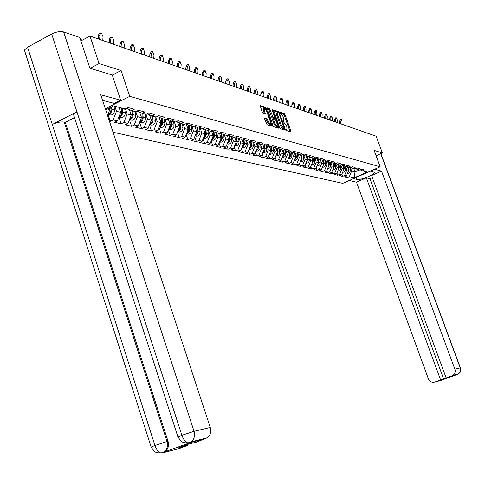 <?xml version="1.0" encoding="UTF-8"?>
<svg xmlns="http://www.w3.org/2000/svg" width="485" height="485" viewBox="0 0 485 485"><rect width="100%" height="100%" fill="white"/><g stroke="black" fill="none" stroke-linecap="round" stroke-linejoin="round"><path stroke-width="0.73" d="M286.017 129.816L286.532 130.556L290.818 131.841L290.885 131.041L284.98 114.545L284.252 113.496L279.863 112.059L280.385 113.351L280.948 113.538L283.307 116.909L283.804 118.291L283.822 120.844L282.937 120.644L282.937 121.201L286.374 125.476L286.865 126.864L286.884 129.44L286.017 129.252L286.017 129.816M264.64 117.928L264.537 118.752L267.041 124.7L272.243 126.239L266.174 108.331L265.404 107.24L260.142 105.524L262.209 112.18L262.991 113.278L265.301 113.987L264.276 110.289L264.276 108.113L266.604 111.047L270.606 122.305L270.594 124.512L268.29 121.589L266.847 118.613L264.452 118.019M121.098 70.513L99.079 63.565L89.968 36.011L376.142 136.206L382.368 152.951L374.074 150.338L380.167 166.798L129.725 96.357L121.098 70.513L112.308 75.09M279.56 127.622L280.312 128.683L285.18 130.15L285.259 129.343L279.299 112.665L278.56 111.605L273.552 109.968L279.56 127.622M278.748 128.216L273.758 126.718L272.994 125.639L266.932 107.773L269.193 108.501L269.957 109.58L273.158 117.528L274.668 117.982L274.662 117.17L272.127 110.053L272.121 109.489L272.722 110.247L278.833 127.403L278.748 128.216M105.342 108.785L129.725 96.357M113.06 132.235L342.768 183.354L380.167 166.798M107.961 114.424L110.441 121.268L113.169 119.892L116.467 111.283L114.793 106.227M110.441 121.268L109.361 121.014M105.7 109.883L113.52 105.894L125.033 108.901L127.822 107.482L134.357 109.21L131.587 110.604L135.727 111.689L138.486 110.301L144.815 111.968L142.075 113.344L146.088 114.387L148.816 113.023L154.951 114.648L152.242 115.994L156.134 117.012L158.825 115.672L164.779 117.243L162.099 118.564L165.876 119.552L168.537 118.231L174.309 119.759L171.666 121.062L175.327 122.02L177.965 120.723L183.566 122.202L180.953 123.481L184.506 124.415L187.113 123.135L192.551 124.572L189.968 125.833L193.424 126.737L195.995 125.482L201.281 126.876L198.723 128.119L202.081 128.998L204.628 127.761L209.769 129.119L207.24 130.338L210.502 131.192L213.018 129.974L218.014 131.296L215.516 132.502L218.686 133.326L221.178 132.132L226.04 133.411L223.567 134.6L226.653 135.406L229.114 134.224L233.843 135.473L231.4 136.643L234.4 137.425L236.838 136.267L241.445 137.479L239.02 138.631L241.948 139.395L244.361 138.249L248.841 139.431L246.447 140.565L249.296 141.311L251.685 140.183L256.05 141.335L253.679 142.451L256.456 143.178L258.814 142.069L263.07 143.19L260.724 144.294L263.428 144.997L265.768 143.899L269.915 144.997L267.593 146.082L270.23 146.773L272.54 145.688L276.583 146.761L274.286 147.828L276.862 148.501L279.148 147.434L283.094 148.477L280.815 149.532L283.331 150.186L285.592 149.137L289.442 150.15L287.193 151.193L289.642 151.835L291.885 150.799L295.638 151.787L293.407 152.817L295.801 153.442L298.02 152.417L301.688 153.387L299.481 154.4L301.815 155.012L304.016 154L307.593 154.945L305.411 155.946L307.69 156.54L309.866 155.546L313.365 156.467L311.2 157.455L313.425 158.037L315.583 157.055L319.003 157.958L316.857 158.935L319.033 159.498L321.173 158.528L324.513 159.413L322.386 160.377L324.513 160.929L326.629 159.971L329.897 160.832L327.793 161.784L329.873 162.329L331.97 161.378L335.159 162.22L333.074 163.166L335.111 163.694L337.19 162.76L340.312 163.584L338.245 164.512L340.234 165.033L342.295 164.106L345.35 164.912L343.301 165.834L345.247 166.337L347.29 165.427L350.279 166.216L348.248 167.119L350.158 167.616L352.177 166.713L355.105 167.489L353.092 168.386L354.959 168.871L356.96 167.98L359.828 168.731L357.833 169.623L359.658 170.096L361.646 169.216L364.453 169.956L362.477 170.835L367.212 172.066L354.177 177.837L349.327 176.673L351.649 171.047L350.364 167.525M346.629 175.515L347.369 177.54L349.327 176.673M347.369 177.54L344.471 176.855L346.442 175.976L344.568 175.528L346.908 169.847L345.575 166.191M341.828 174.309L342.592 176.407L344.568 175.528M342.592 176.407L339.633 175.703L341.622 174.818L339.706 174.357L342.07 168.616L340.694 164.827M336.929 173.072L337.718 175.249L339.706 174.357M337.718 175.249L334.699 174.533L336.699 173.636L334.741 173.169L337.13 167.361L335.699 163.427M331.922 171.811L332.734 174.066L334.741 173.169M332.734 174.066L329.648 173.333L331.667 172.43L329.673 171.945L332.079 166.076L330.643 162.105M326.805 170.526L327.648 172.854L329.673 171.945M327.648 172.854L324.495 172.108L326.532 171.193L324.489 170.702L326.92 164.767L325.477 160.777M321.573 169.204L322.446 171.623L324.489 170.702M322.446 171.623L319.221 170.853L321.276 169.932L319.191 169.429L321.652 163.427L320.203 159.426M316.232 167.858L317.129 170.356L319.191 169.429M317.129 170.356L313.837 169.574L315.911 168.641L313.777 168.125L316.256 162.057L314.813 158.037M310.764 166.476L311.697 169.071L313.777 168.125M311.697 169.071L308.327 168.271L310.424 167.319L308.242 166.791L310.746 160.656L309.297 156.625M305.18 165.064L306.138 167.749L308.242 166.791M306.138 167.749L302.695 166.931L304.81 165.967L302.579 165.433L305.107 159.219L303.658 155.182M299.463 163.615L300.457 166.397L302.579 165.433M300.457 166.397L296.929 165.561L299.063 164.591L296.784 164.039L299.336 157.758L297.887 153.703M293.613 162.129L294.644 165.015L296.784 164.039M294.644 165.015L291.036 164.16L293.189 163.172L290.854 162.614L293.431 156.255L291.982 152.193M287.629 160.614L288.69 163.603L290.854 162.614M288.69 163.603L284.998 162.73L287.175 161.729L284.786 161.153L287.387 154.721L285.938 150.647M281.5 159.056L282.603 162.16L284.786 161.153M282.603 162.16L278.82 161.256L281.015 160.25L278.566 159.662L281.197 153.145L279.748 149.065M275.225 157.455L276.365 160.674L278.566 159.662M276.365 160.674L272.491 159.759L274.71 158.734L272.2 158.128L274.862 151.538L273.413 147.446M268.799 155.818L269.975 159.159L272.2 158.128M269.975 159.159L266.01 158.219L268.247 157.176L265.677 156.558L268.369 149.883L266.92 145.785M262.209 154.139L263.434 157.607L265.677 156.558M263.434 157.607L259.366 156.637L261.627 155.588L258.996 154.951L261.712 148.192L260.263 144.087M255.462 152.411L256.723 156.012L258.996 154.951M256.723 156.012L252.558 155.024L254.843 153.957L252.145 153.308L254.886 146.458L253.443 142.347M248.544 150.641L249.848 154.375L252.145 153.308M249.848 154.375L245.58 153.363L247.883 152.284L245.119 151.617L247.89 144.682L246.447 140.565L242.833 138.971M241.445 148.822L242.797 152.702L245.119 151.617M242.797 152.702L238.42 151.666L240.748 150.568L237.911 149.883L240.712 142.857L239.257 138.692M234.164 146.955L235.564 150.987L237.911 149.883M235.564 150.987L231.072 149.92L233.424 148.804L230.514 148.107L233.346 140.983L231.879 136.77M226.695 145.033L228.144 149.222L230.514 148.107M228.144 149.222L223.53 148.125L225.913 146.997L222.918 146.276L225.786 139.068L224.3 134.794M219.026 143.057L220.529 147.416L222.918 146.276M220.529 147.416L215.789 146.288L218.195 145.142L215.122 144.403L218.02 137.091L216.522 132.763M211.145 141.026L212.709 145.555L215.122 144.403M212.709 145.555L207.841 144.403L210.272 143.239L207.113 142.481L210.041 135.066L208.532 130.677M203.057 138.934L204.676 143.651L207.113 142.481M204.676 143.651L199.674 142.463L202.13 141.28L198.886 140.498L201.851 132.981L200.323 128.537M194.74 136.782L196.419 141.687L198.886 140.498M196.419 141.687L191.278 140.468L193.764 139.268L190.429 138.468L193.424 130.841L191.878 126.336M186.191 134.569L187.931 139.674L190.429 138.468M187.931 139.674L182.651 138.419L185.161 137.2L181.729 136.376L184.761 128.64L183.203 124.069M177.401 132.284L179.208 137.601L181.729 136.376M179.208 137.601L173.769 136.309L176.31 135.072L172.781 134.224L175.843 126.373L174.273 121.741M168.356 129.925L170.229 135.467L172.781 134.224M170.229 135.467L164.633 134.139L167.204 132.884L163.572 132.011L166.67 124.045L165.082 119.346M159.044 127.494L160.99 133.272L163.572 132.011M160.99 133.272L155.23 131.908L157.825 130.629L154.084 129.725L157.225 121.644L155.618 116.879M149.459 124.991L151.478 131.017L154.084 129.725M151.478 131.017L145.548 129.604L148.174 128.307L144.318 127.379L147.495 119.171L145.876 114.333M139.583 122.402L141.681 128.689L144.318 127.379M141.681 128.689L135.57 127.234L138.225 125.912L134.254 124.96L137.467 116.624L135.806 111.647M129.404 119.728L131.587 126.288L134.254 124.96M131.587 126.288L125.282 124.79L127.973 123.451L123.875 122.462L127.131 113.993L125.379 108.725M118.946 117.079L121.177 123.814L123.875 122.462M121.177 123.814L114.678 122.275L117.394 120.904L113.169 119.892M116.467 111.283L120.674 112.356L119.007 107.324M126.324 108.24L131.587 110.604M117.394 120.904L120.674 112.356M127.131 113.993L131.211 115.03L129.41 109.628M136.976 111.059L142.075 113.344M127.973 123.451L131.211 115.03M137.467 116.624L141.426 117.631L139.625 112.241M147.301 113.781L152.242 115.994M138.225 125.912L141.426 117.631M147.495 119.171L151.338 120.147L149.532 114.781M157.31 116.424L162.099 118.564M148.174 128.307L151.338 120.147M157.225 121.644L160.953 122.59L159.147 117.249M167.016 118.989L171.666 121.062M157.825 130.629L160.953 122.59M166.67 124.045L170.29 124.966L168.489 119.643M176.437 121.474L180.953 123.481M167.204 132.884L170.29 124.966M175.843 126.373L179.359 127.27L177.558 121.971M185.585 123.881L189.968 125.833M176.31 135.072L179.359 127.27M184.761 128.64L188.174 129.507L186.373 124.239M194.467 126.227L198.723 128.119M185.161 137.2L188.174 129.507M193.424 130.841L196.746 131.684L194.946 126.439M203.1 128.501L207.24 130.338M193.764 139.268L196.746 131.684M201.851 132.981L205.082 133.805L203.282 128.586M211.49 130.714L215.516 132.502M202.13 141.28L205.082 133.805M210.041 135.066L213.188 135.867L211.424 130.75M219.65 132.866L223.567 134.6M210.272 143.239L213.188 135.867M218.02 137.091L221.081 137.867L219.39 132.993M227.586 134.957L231.4 136.643M218.195 145.142L221.081 137.867M225.786 139.068L228.762 139.819L227.144 135.169M235.316 136.994L239.02 138.631M225.913 146.997L228.762 139.819M233.346 140.983L236.25 141.723L234.698 137.285M233.424 148.804L236.25 141.723M240.712 142.857L243.537 143.578L242.057 139.34M250.157 140.905L253.679 142.451M240.748 150.568L243.537 143.578M247.89 144.682L250.648 145.385L249.211 141.287M257.292 142.784L260.724 144.294M247.883 152.284L250.648 145.385M254.886 146.458L257.577 147.143L256.153 143.099M264.246 144.615L267.593 146.082M254.843 153.957L257.577 147.143M261.712 148.192L264.331 148.859L262.925 144.863M271.03 146.397L274.286 147.828M261.627 155.588L264.331 148.859M268.369 149.883L270.927 150.538L269.527 146.591M276.062 155.388L277.305 154.466L278.026 153.024L277.644 148.137L280.815 149.532M268.247 157.176L270.927 150.538M274.862 151.538L277.359 152.169L275.971 148.271M284.089 149.835L287.193 151.193M274.71 158.734L277.359 152.169M281.197 153.145L283.64 153.769L282.264 149.913M290.382 151.49L293.407 152.817M281.015 160.25L283.64 153.769M287.387 154.721L289.769 155.327L288.411 151.514M296.523 153.108L299.481 154.4M287.175 161.729L289.769 155.327M293.431 156.255L295.759 156.849L294.413 153.078M302.525 154.685L305.411 155.946M293.189 163.172L295.759 156.849M299.336 157.758L301.609 158.334L300.276 154.606M308.381 156.225L311.2 157.455M299.063 164.591L301.609 158.334M305.107 159.219L307.326 159.783L306.005 156.103M314.104 157.728L316.857 158.935M304.81 165.967L307.326 159.783M310.746 160.656L312.916 161.208L311.606 157.564M319.694 159.201L322.386 160.377M310.424 167.319L312.916 161.208M316.256 162.057L318.378 162.596L317.081 158.989M325.156 160.638L327.793 161.784M315.911 168.641L318.378 162.596M321.652 163.427L323.725 163.954L322.434 160.389M330.503 162.045L333.074 163.166M321.276 169.932L323.725 163.954M326.92 164.767L328.951 165.282L327.666 161.729M335.729 163.415L338.245 164.512M326.532 171.193L328.951 165.282M332.079 166.076L334.068 166.579L332.783 163.039M340.84 164.761L343.301 165.834M331.667 172.43L334.068 166.579M337.13 167.361L339.076 167.852L337.79 164.312M345.841 166.076L348.248 167.119M336.699 173.636L339.076 167.852M342.07 168.616L343.974 169.101L342.689 165.567M350.734 167.361L353.092 168.386M341.622 174.818L343.974 169.101M346.908 169.847L348.776 170.32L347.484 166.791M355.523 168.622L357.833 169.623M346.442 175.976L348.776 170.32M351.649 171.047L355.002 171.902L359.282 169.999M353.783 168.568L355.002 171.902L354.177 177.837M360.216 169.853L362.477 170.835M376.445 155.6L382.368 152.951M99.079 63.565L90.137 68.282M89.968 36.011L80.922 40.898M107.44 108.992L109.804 109.592L109.295 108.046M107.549 115.497L109.804 109.592M286.884 129.44L286.12 129.798M283.822 120.844L283.058 121.208M290.06 131.611L284.107 114.963L283.373 113.914L279.936 112.775M278.208 112.635L277.675 112.029L273.516 110.659M284.422 129.919L284.04 128.846M284.265 128.707L279.087 113.496L278.566 112.75L277.681 112.538L277.699 115.09L281.288 125.148L283.67 128.531L284.265 128.707L283.495 129.071M277.572 112.587L276.796 112.956L276.814 115.515L277.699 115.09M283.373 129.131L282.779 128.949L280.397 125.566L276.814 115.515M266.895 108.464L268.296 108.931L269.193 108.501M273.861 118.316L272.261 117.952L271.503 116.879L269.06 110.01L268.296 108.931M274.462 118.079L274.874 119.237M277.396 126.318L277.935 127.822L278.833 127.403M274.94 123.59L277.196 126.47L277.196 124.281L275.801 120.359L275.043 119.292L273.631 118.843L273.54 119.656L274.94 123.59L274.043 124.021L276.401 126.846M273.449 118.928L272.643 119.268L272.643 120.08L273.54 119.656M274.043 124.021L272.643 120.08M269.793 124.894L267.38 122.026L265.938 119.049L264.489 118.601M264.186 108.155L263.373 108.549L263.373 110.725L264.276 110.289M264.44 113.739L263.373 110.725M265.222 108.64L264.501 107.676L260.099 106.221M271.388 126.003L270.806 124.342M347.745 172.812L349.127 169.865L348.782 167.258M347.472 173.478L347.715 173.478C349.467 173.145 350.328 172.042 350.291 170.162L349.946 167.567M347.987 172.217L348.763 169.768L348.418 167.167M339.524 123.384L339.664 121.256L340.464 119.571L341.367 119.583M341.925 124.227L342.089 121.759L341.507 119.589L340.706 121.268L340.549 123.742M356.251 177.389L357.008 179.45C360.034 180.45 374.456 174.782 374.274 172.66L373.699 172.072L370.291 171.169M357.008 179.45L353.48 178.613M349.218 180.499L356.487 182.184L366.345 177.837L440.61 379.955L434.827 382.059L440.471 380.592L457.313 374.475L451.978 375.826L453.075 375.257C455.021 373.699 455.621 371.674 454.869 369.182L460.241 367.903L380.725 153.684M372.365 177.668L369.958 178.729L366.345 177.837M369.958 178.729L443.708 379.155L449.201 377.16L446.151 377.942L371.577 175.528L381.537 171.138L454.869 369.182M374.614 169.253L381.537 171.138M356.487 182.184L428.388 378.858C429.752 381.719 431.899 382.786 434.827 382.059M446.151 377.942L451.978 375.826M443.708 379.155L440.61 379.955M376.505 155.57L375.972 155.455M441.15 380.307L440.659 380.519M457.682 374.087L457.313 374.475M74.096 116.261L73.544 114.551L76.933 111.817L51.683 33.992C56.187 31.804 60.17 31.113 63.632 31.925L79.801 37.478L89.907 68.209L112.29 75.036L120.65 100.207L114.363 103.414L102.577 100.401M120.65 100.207L100.728 94.787L210.266 427.467C211.405 431.741 210.448 435.166 207.398 437.749L196.589 442.071L187.58 444.381L178.868 447.637L187.974 445.278L178.995 448.631L162.123 453.02L157.716 452.826C156.443 451.747 156.388 454.542 151.12 447.073L154.939 445.479C156.425 449.656 158.401 452.159 160.881 452.996M25.044 52.059L24.408 50.058L27.566 47.221L52.277 124.487C56.787 122.414 60.764 121.608 64.208 122.068L167.034 441.52L168.028 441.277C169.168 445.673 168.18 449.171 165.07 451.771L190.023 442.708L185.967 442.963M51.683 33.992L27.566 47.221M178.05 437.252L177.934 436.961L181.899 435.306L76.933 111.817L52.277 124.487L154.939 445.479L167.034 441.52C168.174 445.976 167.186 449.48 164.069 452.026L162.202 452.978M187.974 445.278L187.677 444.357M74.526 117.588L65.305 122.311L168.028 441.277M65.305 122.311L64.208 122.068M63.632 31.925L194.055 431.329L181.899 435.306C183.409 439.513 185.385 442.047 187.828 442.914L190.023 442.708M342.931 171.641L344.35 168.647L344.004 166.015M342.659 172.302L342.943 172.302C344.708 171.969 345.575 170.847 345.538 168.95L345.193 166.325M343.168 171.06L343.98 168.55L343.635 165.918M338.009 170.441L339.476 167.398L339.124 164.742M337.742 171.096L338.069 171.096C339.852 170.762 340.725 169.629 340.688 167.707L340.331 164.991M338.245 169.871L339.094 167.301L338.748 164.645M332.983 169.223L334.492 166.125L334.141 163.445M332.716 169.865L333.092 169.871C334.886 169.526 335.772 168.386 335.735 166.446L335.359 163.584M333.219 168.653L334.104 166.028L333.753 163.342M327.848 167.974L329.406 164.827L329.048 162.111M327.587 168.61L328.005 168.616C329.818 168.271 330.709 167.113 330.673 165.149L330.279 162.142M328.078 167.416L329.012 164.724L328.654 162.008M322.598 166.701L324.204 163.5L323.847 160.759M322.343 167.325L322.804 167.337C324.635 166.979 325.532 165.815 325.502 163.833L325.089 160.668M322.828 166.143L323.798 163.396L323.44 160.65M334.662 121.68L334.802 119.528L335.62 117.831L336.523 117.843M337.105 122.535L337.263 120.05L336.669 117.843L335.85 119.546L335.693 122.044M329.697 119.941L329.836 117.77L330.673 116.054L331.576 116.067M332.176 120.813L332.34 118.298L331.728 116.067L330.897 117.782L330.734 120.304M324.623 118.164L324.768 115.97L325.617 114.236L326.532 114.248M327.145 119.049L327.308 116.509L326.684 114.254L325.835 115.982L325.671 118.534M319.445 116.351L319.585 114.133L320.452 112.387L321.367 112.399M322.004 117.249L322.167 114.678L321.531 112.399L320.664 114.145L320.5 116.721M314.147 114.496L314.292 112.253L315.177 110.489L316.099 110.501M316.747 115.412L316.917 112.811L316.262 110.501L315.383 112.265L315.214 114.872M317.232 165.397L318.887 162.142L318.53 159.371M316.984 166.009L317.493 166.028C319.342 165.67 320.245 164.488 320.209 162.481L319.791 159.244M317.463 164.845L318.475 162.038L318.111 159.262M308.733 112.605L308.884 110.331L309.788 108.555L310.709 108.567M311.382 113.532L311.552 110.907L310.885 108.567L309.982 110.35L309.812 112.981M311.752 164.063L313.455 160.753L313.092 157.952M311.503 164.664L312.061 164.688C313.928 164.324 314.844 163.13 314.807 161.099L314.383 157.855M311.97 163.518L313.031 160.644L312.667 157.843M303.204 110.665L303.349 108.367L304.271 106.573L305.198 106.585M305.896 111.611L306.065 108.955L305.38 106.585L304.459 108.385L304.289 111.047M306.138 162.699L307.896 159.335L307.526 156.497M305.902 163.287L306.508 163.318C308.393 162.948 309.315 161.741 309.278 159.686L308.86 156.437M306.362 162.16L307.46 159.225L307.096 156.388M297.541 108.688L297.693 106.36L298.633 104.548L299.566 104.56M300.282 109.646L300.457 106.961L299.754 104.56L298.815 106.379L298.639 109.07M300.403 161.305L301.518 160.408L302.149 159.068L301.84 155M300.166 161.875L300.827 161.917C302.725 161.541 303.658 160.317 303.622 158.243L303.204 154.982M300.615 160.771L301.767 157.77L301.397 154.903M291.758 106.658L291.909 104.311L292.867 102.48L293.807 102.487M294.54 107.634L294.716 104.918L293.995 102.493L293.037 104.323L292.861 107.046M294.528 159.88L295.674 158.971L296.329 157.613L296.002 153.351M294.304 160.432L295.013 160.48C296.935 160.105 297.875 158.868 297.838 156.77L297.42 153.496M294.741 159.347L295.941 156.285L295.565 153.381M285.835 104.584L285.986 102.208L286.968 100.359L287.908 100.371M288.672 105.578L288.848 102.832L288.108 100.371L287.132 102.22L286.95 104.978M288.514 158.419L289.697 157.504L290.369 156.115L290.024 151.653M288.296 158.959L289.066 159.013C291.006 158.631 291.952 157.376 291.921 155.255L291.503 151.981M288.727 157.892L289.975 154.757L289.6 151.823M279.772 102.462L279.93 100.062L280.93 98.194L281.876 98.2M282.658 103.475L282.84 100.698L282.082 98.206L281.082 100.074L280.9 102.856M282.361 156.922L283.573 156L284.271 154.588L283.907 149.92M282.149 157.443L282.979 157.516C284.938 157.128 285.895 155.855 285.859 153.709L285.441 150.429M282.573 156.4L283.864 153.199L283.476 150.12M273.57 100.292L273.728 97.861L274.752 95.975L275.698 95.981M276.511 101.323L276.692 98.51L275.91 95.988L274.892 97.873L274.71 100.692M275.856 155.891L276.747 155.976C278.717 155.582 279.687 154.297 279.657 152.126L279.239 148.84M276.268 154.873L277.614 151.605L277.202 148.343M267.217 98.067L267.38 95.606L268.423 93.702L269.375 93.708M270.212 99.116L270.4 96.272L269.599 93.714L268.551 95.618L268.369 98.473M269.605 153.818L270.885 152.89L271.63 151.417L271.248 146.494M269.405 154.303L270.363 154.4C272.352 154 273.334 152.702 273.298 150.502L272.879 147.21M269.812 153.302L271.206 149.968L270.769 146.518M260.712 95.794L260.875 93.302L261.942 91.374L262.9 91.38M263.761 96.861L263.949 93.981L263.131 91.386L262.064 93.308L261.87 96.2M262.985 152.205L264.307 151.278L265.071 149.78L264.701 144.809M262.803 152.672L263.822 152.787C265.835 152.381 266.823 151.065 266.786 148.84L266.374 145.548M263.191 151.702L264.646 148.295L264.186 144.645M254.049 93.459L254.213 90.938L255.304 88.991L256.262 88.998M257.153 94.545L257.347 91.629L256.498 88.998L255.407 90.944L255.219 93.866M256.207 150.556L257.559 149.623L258.353 148.095L257.984 143.087M256.031 150.999L257.117 151.138C259.148 150.726 260.148 149.392 260.112 147.137L259.699 143.839M256.407 150.053L257.917 146.573L257.45 142.851M247.217 91.065L247.386 88.512L248.502 86.548L249.46 86.554M250.381 92.174L250.575 89.222L249.708 86.554L248.593 88.519L248.399 91.477M249.254 148.865L250.642 147.925L251.466 146.367L251.103 141.317M249.084 149.283L250.242 149.441C252.297 149.022 253.303 147.67 253.273 145.391L252.861 142.093M249.454 148.368L251.018 144.815L250.551 141.074M240.214 88.616L240.384 86.027L241.53 84.044L242.488 84.05M243.44 89.743L243.64 86.76L242.749 84.05L241.603 86.033L241.409 89.034M242.118 147.131L243.555 146.185L244.398 144.603L244.046 139.51M241.966 147.519L243.197 147.701C245.271 147.276 246.289 145.906 246.259 143.596L245.846 140.304M242.318 146.634L243.949 143.008L243.482 139.262M233.03 86.1L233.206 83.481L234.376 81.48L235.34 81.48M236.322 87.251L236.522 84.226L235.607 81.48L234.437 83.487L234.237 86.524M234.801 145.348L236.274 144.403L237.153 142.784L236.801 137.649M234.661 145.706L235.965 145.918C238.062 145.488 239.093 144.1 239.056 141.759L238.65 138.468M235.001 144.857L236.692 141.153L236.225 137.394M225.664 83.523L225.84 80.868L227.041 78.843L228.005 78.843M229.023 84.699L229.223 81.632L228.283 78.849L227.083 80.874L226.883 83.947M227.295 143.524L228.805 142.578L229.714 140.923L229.369 135.745M227.162 143.851L228.55 144.094C230.666 143.651 231.709 142.244 231.672 139.874L231.266 136.588M227.489 143.039L229.241 139.256L228.781 135.485M218.104 80.874L218.28 78.188L219.511 76.139L220.481 76.139M221.536 82.074L221.736 78.97L220.766 76.139L219.541 78.188L219.335 81.304M219.584 141.644C221.402 140.959 222.275 139.559 222.191 137.455L221.742 133.793M219.469 141.935L220.936 142.214C223.076 141.766 224.125 140.341 224.094 137.94L223.688 134.63M219.772 141.165L220.911 140.092L221.542 138.601L221.136 133.52M210.344 78.158L210.526 75.436L211.781 73.368L212.751 73.368M213.843 79.382L214.049 76.236L213.054 73.368L211.799 75.436L211.587 78.594M211.666 139.716C213.539 139.037 214.437 137.619 214.358 135.454L213.909 131.787M211.563 139.971L213.115 140.286C215.279 139.832 216.34 138.389 216.31 135.952L215.898 132.599M211.854 139.243L213.03 138.158L213.685 136.631L213.285 131.508M202.378 75.369L202.56 72.611L203.852 70.519L204.822 70.519M205.949 76.618L206.161 73.435L205.131 70.519L203.845 72.611L203.633 75.805M203.53 137.734C205.458 137.067 206.38 135.624 206.307 133.399L205.864 129.731M203.445 137.946L205.088 138.304C207.271 137.843 208.35 136.376 208.314 133.908L207.901 130.513M203.712 137.267L204.931 136.17L205.616 134.606L205.216 129.44M194.194 72.501L194.382 69.707L195.697 67.591L196.667 67.591M197.844 73.781L198.056 70.549L196.995 67.591L195.679 69.707L195.461 72.944M195.164 135.697C197.152 135.042 198.104 133.575 198.038 131.29L197.589 127.616M195.103 135.867L196.837 136.273C199.044 135.8 200.129 134.315 200.099 131.811L199.681 128.367M195.352 135.236L196.613 134.127L197.322 132.526L196.928 127.325M185.785 69.561L185.973 66.724L187.325 64.584L188.295 64.584M189.514 70.865L189.726 67.591L188.635 64.578L187.283 66.718L187.064 70.01M186.567 133.605C188.61 132.963 189.599 131.465 189.532 129.113L189.089 125.445M188.35 134.175L186.519 133.727L188.35 134.175C190.587 133.702 191.684 132.193 191.654 129.659L191.229 126.167M186.749 133.145L188.053 132.029L188.792 130.392L188.41 125.142M177.14 66.53L177.328 63.656L178.716 61.492L179.686 61.492M180.947 67.864L181.166 64.547L180.038 61.486L178.656 63.65L178.431 66.985M177.728 131.447C179.826 130.823 180.844 129.301 180.784 126.882L180.347 123.214M177.698 131.514L179.632 132.029C181.887 131.538 182.997 130.01 182.966 127.44L182.542 123.899M177.904 130.999L179.25 129.871L180.026 128.192L179.644 122.899M168.246 63.42L168.44 60.504L169.865 58.315L170.835 58.309M172.145 64.784L172.363 61.419L171.205 58.309L169.78 60.498L169.556 63.874M168.628 129.234C170.787 128.622 171.842 127.076 171.787 124.584L171.35 120.923M168.622 129.24L170.653 129.816C172.939 129.319 174.06 127.767 174.03 125.16L173.6 121.565M168.798 128.786L170.199 127.652L170.999 125.93L170.629 120.601M159.104 60.219L159.298 57.26L160.759 55.047L161.729 55.041M163.087 61.613L163.312 58.2L162.111 55.035L160.65 57.248L160.426 60.68M159.262 126.949C161.481 126.361 162.572 124.784 162.523 122.22L162.087 118.564M159.341 126.937L161.42 127.537C163.724 127.034 164.864 125.457 164.833 122.808L164.403 119.164M159.432 126.512L160.874 125.366L161.711 123.602L161.347 118.231M149.689 56.921L149.889 53.92L151.387 51.683L152.351 51.677M153.763 58.345L153.994 54.884L152.757 51.671L151.253 53.908L151.023 57.388M149.61 124.59C151.902 124.033 153.024 122.426 152.981 119.783L152.551 116.073M149.786 124.566L151.908 125.191C154.242 124.675 155.394 123.075 155.364 120.389L154.927 116.697M149.78 124.166L151.272 123.008L152.144 121.208L151.793 115.794M139.995 53.526L140.195 50.482L141.741 48.221L142.699 48.209M144.166 54.987L144.403 51.471L143.124 48.203L141.584 50.47L141.347 53.999M139.947 122.129L142.117 122.778L139.668 122.171C142.026 121.632 143.19 120.001 143.16 117.273L142.717 113.514M142.117 122.778C144.475 122.25 145.639 120.626 145.609 117.903L145.173 114.151M139.832 121.747L141.377 120.589L142.287 118.74L141.947 113.284M130.01 50.034L130.216 46.942L131.799 44.65L132.757 44.638M134.284 51.525L134.521 47.96L133.199 44.632L131.617 46.93L131.38 50.513M129.428 119.668L129.483 119.662C131.878 119.122 133.06 117.467 133.029 114.69L132.587 110.871M129.81 119.619L132.023 120.286C134.412 119.753 135.588 118.104 135.557 115.333L135.115 111.526M129.586 119.255C131.453 118.352 132.338 116.764 132.235 114.49L131.793 110.665M119.722 46.433L119.934 43.292L121.559 40.97L122.511 40.958M124.099 47.96L124.342 44.341L122.972 40.958L121.347 43.274L121.104 46.912M118.861 117.085L119.001 117.073C121.42 116.527 122.614 114.842 122.584 112.023L122.141 108.143M119.358 117.024L121.62 117.722C124.033 117.176 125.221 115.497 125.197 112.69L124.748 108.822M119.013 116.691C120.947 115.794 121.868 114.169 121.771 111.817L121.323 107.931M109.113 42.716L109.652 38.115L110.495 37.2L111.95 37.169M113.599 44.287L113.848 40.607L112.429 37.163L111.605 37.357L110.901 38.612L110.513 43.207M108.573 114.351L110.883 115.072L108.185 114.411C110.628 113.848 111.841 112.138 111.811 109.27L111.544 106.906M110.883 115.072C113.326 114.521 114.533 112.811 114.502 109.962L114.054 106.033M108.106 114.036C110.113 113.15 111.065 111.489 110.968 109.058L110.768 107.3M98.176 38.885L98.837 33.986L99.589 33.289L101.056 33.259M102.772 40.497L103.02 36.763L101.559 33.247L100.71 33.447L100.068 34.441L99.589 39.382M81.625 40.516L80.698 40.2M285.986 129.725L286.629 129.422M282.913 121.129L283.555 120.826M283.373 113.914L284.252 113.496M284.107 114.963L284.98 114.545M290.006 131.453L290.885 131.041M277.675 112.029L278.56 111.605M278.772 112.92L279.299 112.665M284.368 129.762L285.259 129.343M280.397 125.566L281.288 125.148M282.779 128.949L283.67 128.531M269.06 110.01L269.957 109.58M271.503 116.879L272.4 116.448M272.261 117.952L273.158 117.528M273.679 118.401L274.577 117.976M272.273 110.459L272.722 110.247M265.938 119.049L266.847 118.613M266.714 120.141L267.623 119.704M267.38 122.026L268.29 121.589M264.392 113.605L265.301 113.169M264.501 107.676L265.404 107.24M265.319 108.743L266.174 108.331M271.339 125.839L272.243 125.409M349.127 169.865L350.291 170.162M340.706 121.268L339.664 121.256M453.075 375.257L458.47 373.887C460.392 372.353 460.98 370.358 460.241 367.903L460.423 367.903C461.005 373.88 459.156 372.65 458.47 373.887L457.391 374.444M205.682 438.676L189.132 442.914M163.433 452.644L162.433 452.905M187.865 442.926L191.12 441.89C194.236 439.24 195.219 435.724 194.055 431.329L210.266 427.467M151.229 447.358L24.408 50.058M207.398 437.749L191.12 441.89L189.368 442.841M344.35 168.647L345.538 168.95M339.476 167.398L340.688 167.707M334.492 166.125L335.735 166.446M329.406 164.827L330.673 165.149M324.204 163.5L325.502 163.833M323.495 163.318L323.798 163.396M335.85 119.546L334.802 119.528M330.897 117.782L329.836 117.77M325.835 115.982L324.768 115.97M320.664 114.145L319.585 114.133M315.383 112.265L314.292 112.253M318.887 162.142L320.209 162.481M318.148 161.954L318.475 162.038M309.982 110.35L308.884 110.331M313.455 160.753L314.807 161.099M312.679 160.559L313.031 160.644M304.459 108.385L303.349 108.367M307.896 159.335L309.278 159.686M307.09 159.129L307.46 159.225M298.815 106.379L297.693 106.36M302.21 157.886L303.622 158.243M301.373 157.667L301.767 157.77M293.037 104.323L291.909 104.311M296.39 156.4L297.838 156.77M295.517 156.176L295.941 156.285M287.132 102.22L285.986 102.208M290.436 154.879L291.921 155.255M289.527 154.648L289.975 154.757M281.082 100.074L279.93 100.062M284.343 153.321L285.859 153.709M283.392 153.078L283.864 153.199M274.892 97.873L273.728 97.861M278.099 151.726L279.657 152.126M277.111 151.478L277.614 151.605M268.551 95.618L267.38 95.606M271.709 150.095L273.298 150.502M270.678 149.835L271.206 149.968M262.064 93.308L260.875 93.302M265.156 148.422L266.786 148.84M264.082 148.149L264.646 148.295M255.407 90.944L254.213 90.938M258.438 146.706L260.112 147.137M257.323 146.422L257.917 146.573M248.593 88.519L247.386 88.512M251.557 144.954L253.273 145.391M250.387 144.651L251.018 144.815M241.603 86.033L240.384 86.027M244.495 143.148L246.259 143.596M243.282 142.839L243.949 143.008M234.437 83.487L233.206 83.481M237.256 141.299L239.056 141.759M235.989 140.977L236.692 141.153M227.083 80.874L225.84 80.868M229.823 139.401L231.672 139.874M228.502 139.068L229.241 139.256M219.541 78.188L218.28 78.188M222.191 137.455L224.094 137.94M220.814 137.103L221.596 137.303M211.799 75.436L210.526 75.436M214.358 135.454L216.31 135.952M212.921 135.085L213.746 135.297M203.845 72.611L202.56 72.611M206.307 133.399L208.314 133.908M204.809 133.017L205.676 133.236M195.679 69.707L194.382 69.707M198.038 131.29L200.099 131.811M196.473 130.889L197.389 131.12M187.283 66.718L185.973 66.724M189.532 129.113L191.654 129.659M187.901 128.701L188.865 128.943M178.656 63.65L177.328 63.656M180.784 126.882L182.966 127.44M179.08 126.446L180.099 126.706M169.78 60.498L168.44 60.504M171.787 124.584L174.03 125.16M170.011 124.13L171.084 124.402M160.65 57.248L159.298 57.26M162.523 122.22L164.833 122.808M160.668 121.747L161.796 122.032M151.253 53.908L149.889 53.92M152.981 119.783L155.364 120.389M151.047 119.292L152.235 119.595M141.584 50.47L140.195 50.482M143.16 117.273L145.609 117.903M141.135 116.758L142.39 117.079M131.617 46.93L130.216 46.942M133.029 114.69L135.557 115.333M130.92 114.151L132.235 114.49M121.347 43.274L119.934 43.292M122.584 112.023L125.197 112.69M120.377 111.459L121.771 111.817M110.756 39.509L109.325 39.527M111.811 109.27L114.502 109.962M109.507 108.682L110.968 109.058M99.837 35.629L98.388 35.647M82.383 40.109L80.449 39.449M283.434 129.131L284.319 128.713M273.77 118.407L274.668 117.982M276.298 126.9L277.196 126.47M272.643 119.268L273.504 118.855M269.684 124.942L270.594 124.512M374.135 172.29L374.274 172.66M380.877 153.618L460.411 367.872M73.544 114.551L177.934 436.961C183.087 444.315 183.251 441.671 184.555 442.738L187.828 442.914M160.917 453.008L165.07 451.771M332.752 169.786L333.092 169.871M327.624 168.525L328.005 168.616M322.386 167.228L322.804 167.337M317.026 165.912L317.493 166.028M311.546 164.56L312.061 164.688M305.944 163.178L306.508 163.318M300.215 161.766L300.827 161.917M294.346 160.317L295.013 160.48M288.345 158.837L289.066 159.013M282.197 157.322L282.979 157.516M275.904 155.77L276.747 155.976M269.46 154.181L270.363 154.4M262.852 152.551L263.822 152.787M256.074 150.877L257.117 151.138M249.132 149.168L250.242 149.441M242.009 147.41L243.197 147.701M234.698 145.609L235.965 145.918M227.198 143.76L228.55 144.094M219.499 141.856L220.936 142.214M211.587 139.91L213.115 140.286M203.464 137.904L205.088 138.304M195.109 135.842L196.837 136.273M177.686 131.55L179.632 132.029M168.598 129.307L170.653 129.816M159.238 126.997L161.42 127.537M149.598 124.621L151.908 125.191M129.483 119.662L132.023 120.286M119.001 117.073L121.62 117.722"/></g></svg>

